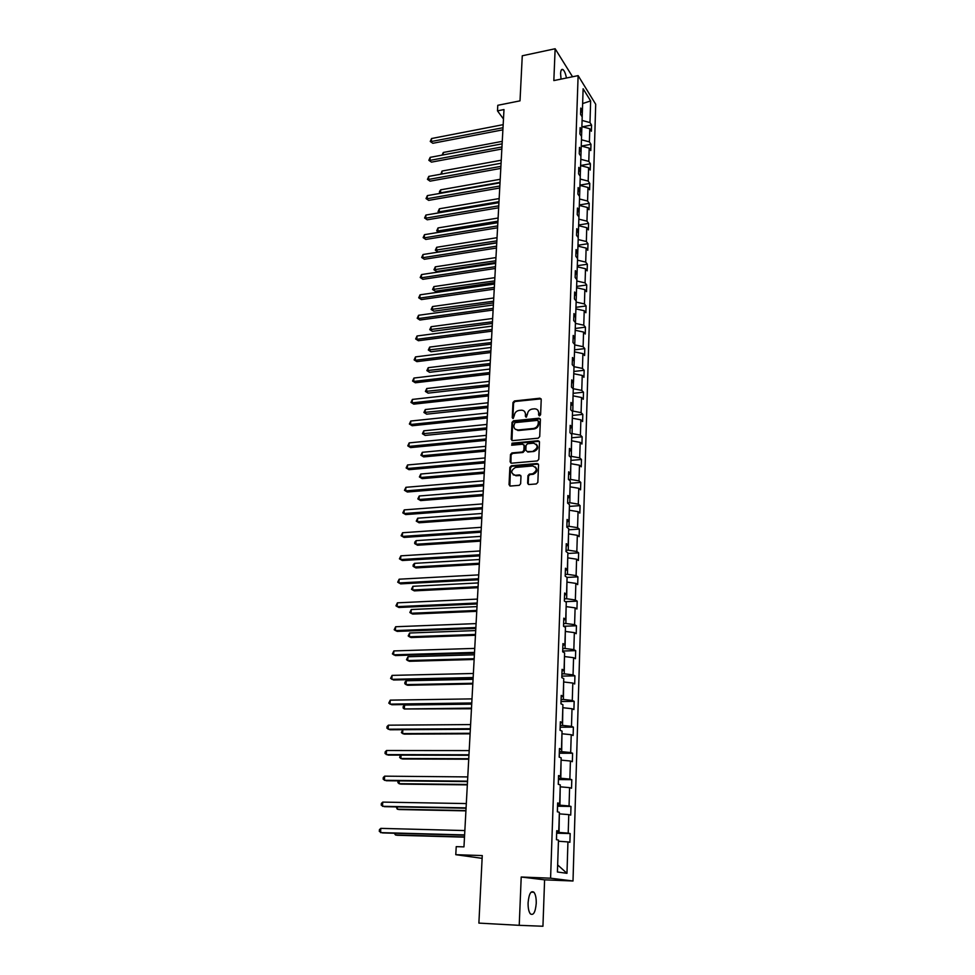 <?xml version="1.0" encoding="UTF-8"?>
<svg xmlns="http://www.w3.org/2000/svg" width="975" height="975" viewBox="0 0 975 975"><rect width="100%" height="100%" fill="white"/><g stroke="black" fill="none" stroke-linecap="round" stroke-linejoin="round"><path stroke-width="1.46" d="M539.565 415.825L540.601 414.716L541.222 399.494L539.967 398.214L514.447 400.957L512.972 402.517L512.253 417.617L513.191 418.519L514.312 415.46C514.715 412.669 516.287 410.987 519.029 410.426L521.381 410.195C523.977 410.304 525.342 411.669 525.464 414.314L525.379 416.276L526.317 417.178L527.451 414.107C527.841 411.304 529.425 409.622 532.192 409.061L534.568 408.817C537.176 408.927 538.553 410.304 538.688 412.949L538.602 414.923L539.565 415.825M536.238 903.362C536.335 898.121 535.58 894.416 533.947 892.259C530.912 890.358 528.962 893.843 528.097 902.716C527.987 907.981 528.742 911.698 530.363 913.868C533.447 915.744 535.409 912.247 536.238 903.362M566.438 78C565.61 73.661 564.452 70.858 562.965 69.566C561.6 68.798 560.796 70.115 560.588 73.491L561.039 79.109M572.544 76.757L555.141 48.75L522.271 55.782L520.016 100.852L497.786 105.3L497.482 110.857L503.478 119.011M519.224 925.324L542.941 926.25L544.598 879.84L573.008 880.998L550.582 878.195L521.211 877.013L519.224 925.324L478.883 923.106L482.259 855.575L455.776 854.685L482.125 858.341M527.633 483.161L529.011 484.526L536.323 483.941L537.847 482.332L538.553 464.856L537.164 463.503L511.351 465.758L509.864 467.354L509.035 484.685L510.388 486.05L519.285 485.318L520.638 483.734L520.979 476.275L519.602 474.923L515.275 475.288C510.559 473.241 510.595 470.633 515.385 467.464L532.643 465.952C537.408 467.951 537.408 470.559 532.643 473.801L529.327 474.106L527.95 475.69L527.633 483.161L528.438 484.453M455.776 854.685L456.227 846.641L463.966 846.873L503.99 109.566L497.482 110.857M555.141 48.75L553.837 80.584L578.126 75.623L550.582 878.195M538.212 438.177L539.711 436.593L540.406 419.506L539.09 418.202L513.496 420.798L512.021 422.37L511.205 439.311L512.558 440.627L538.212 438.177M539.492 442.053L538.785 459.335L537.359 460.919L511.473 463.21L510.132 461.87L510.473 454.521L511.912 452.936L522.405 451.986L523.843 450.401L524.062 445.526L522.71 444.21L511.912 445.222L511.997 443.198L538.115 440.724L539.492 442.053M556.64 833.198L570.168 833.552L569.9 842.315L567.938 841.925L566.975 873.32L557.42 872.003L558.468 840.072L556.42 839.682L556.725 830.712L558.76 831.139L559.382 812.309L557.347 811.809L557.639 802.961L559.674 803.485L560.284 784.899L558.261 784.302L558.553 775.564L560.564 776.185L561.173 757.831L559.175 757.136L559.455 748.507L561.454 749.227L562.051 731.092L560.064 730.312L560.345 721.793L562.331 722.597L562.916 704.693L560.942 703.816L561.222 695.394L563.184 696.296L563.769 678.612L561.819 677.649L562.087 669.338L564.038 670.325L564.61 652.848L562.673 651.812L562.953 643.598L564.878 644.658L565.451 627.4L563.526 626.279L576.444 625.755L574.592 624.646L575.116 607.852L576.944 609.009L577.188 601.161L575.347 599.978L575.859 583.379L577.688 584.61L577.919 576.859L576.103 575.591L576.603 559.187L578.407 560.503L578.638 552.837L576.834 551.497L577.334 535.287L579.138 536.664L579.357 529.084L577.566 527.682L578.053 511.656L579.845 513.106L580.064 505.611L578.285 504.136L578.772 488.292L580.552 489.828L580.771 482.418L579.004 480.87L579.479 465.209L581.246 466.806L581.466 459.481L579.711 457.86L580.186 442.382L581.929 444.039L582.148 436.8L580.405 435.118L580.868 419.811L582.611 421.541L582.818 414.375L581.088 412.632L581.551 397.508L583.282 399.287L583.489 392.206L581.77 390.402L582.233 375.436L583.94 377.288L584.159 370.281L582.453 368.416L582.904 353.62L584.598 355.522L584.805 348.599L583.111 346.686L583.562 332.048L585.244 334.011L585.451 327.161L583.769 325.187L584.22 310.708L585.89 312.731L586.097 305.955L584.427 303.92L584.866 289.599L586.523 291.683L586.731 284.98L585.073 282.884L585.5 268.734L587.157 270.855L587.352 264.237L585.707 262.092L586.133 248.077L587.779 250.258L587.974 243.713L586.341 241.507L586.755 227.663L588.388 229.893L588.583 223.409L586.962 221.154L587.377 207.456L588.997 209.735L589.192 203.324L587.572 201.021L587.986 187.456L589.607 189.796L589.79 183.446L588.181 181.094L588.595 167.676L590.204 170.064L590.387 163.776L588.79 161.387L589.192 148.115L590.789 150.54L590.972 144.324L589.388 141.875L589.79 128.749L591.374 131.223L591.557 125.068L589.985 122.582L590.643 100.925L582.636 103.557M573.008 880.998L595.701 104.264L578.126 75.623M563.733 620.137L565.719 619.308L563.794 618.162L563.526 626.279M565.719 619.308L566.28 602.27L564.367 601.051L564.635 593.032L566.536 594.275L567.084 577.419L565.195 576.14L565.451 568.218L567.352 569.522L567.901 552.886L566.012 551.521L566.268 543.684L568.157 545.074L568.693 528.621L566.828 527.183L567.084 519.456L568.949 520.918L569.473 504.66L567.621 503.149L567.877 495.507L569.729 497.031L570.253 480.967L568.413 479.383L568.669 471.827L570.497 473.436L571.021 457.555L569.193 455.91L569.449 448.439L571.265 450.109L571.777 434.423L569.973 432.705L570.217 425.319L572.02 427.062L572.532 411.548L570.728 409.756L570.972 402.468L572.776 404.272L573.276 388.928L571.484 387.087L571.728 379.872L573.507 381.737L574.007 366.576L572.227 364.662L572.471 357.533L574.238 359.47L574.738 344.48L572.971 342.493L573.202 335.449L574.97 337.447L575.445 322.615L573.702 320.58L573.934 313.609L575.677 315.668L576.164 301.007L574.421 298.911L574.653 292.025L576.383 294.133L576.859 279.642L575.128 277.485L575.36 270.672L577.078 272.842L577.553 258.509L575.835 256.303L576.067 249.563L577.773 251.782L578.236 237.608L576.53 235.341L576.761 228.674L578.455 230.953L578.918 216.938L577.224 214.622L577.444 208.028L579.138 210.356L579.589 196.487L577.907 194.123L578.126 187.602L579.808 189.979L580.247 176.268L578.577 173.842L578.797 167.395L580.466 169.821L580.905 156.256L579.247 153.794L579.467 147.408L581.112 149.882L581.563 136.463L579.906 133.941L580.125 127.627L581.77 130.162L582.197 116.878L580.564 114.319L580.771 108.067L582.404 110.638L583.123 88.749L590.643 100.925M576.444 625.755L576.201 633.701L574.348 632.617L573.836 649.618L575.689 650.642L575.445 658.686L573.58 657.686L573.056 674.883L574.933 675.833L574.689 683.975L572.812 683.048L572.276 700.464L574.165 701.33L573.909 709.556L572.02 708.727L571.484 726.351L573.385 727.131L573.129 735.467L571.228 734.711L570.68 752.554L572.593 753.248L572.337 761.682L570.424 761.024L569.863 779.086L571.801 779.683L571.533 788.227L569.607 787.654L569.047 805.947L570.984 806.447L570.728 815.1L568.778 814.625L568.206 833.138L570.168 833.552M559.333 813.881L559.041 832.443L556.664 832.382M559.041 832.443L568.206 833.138M559.638 813.881L568.778 814.625M556.701 831.322L558.76 831.139M560.223 786.849L559.93 805.179L557.566 805.143M559.93 805.179L569.047 805.947M560.528 786.849L569.607 787.654M557.615 803.753L559.674 803.485M561.088 760.159L560.808 778.257L558.468 778.245M560.808 778.257L569.863 779.086M561.405 760.159L570.424 761.024M558.529 776.539L560.564 776.185M561.953 733.797L561.685 751.676L559.345 751.664M561.685 751.676L570.68 752.554M562.27 733.797L571.228 734.711M559.418 749.665L561.454 749.227M562.819 707.753L562.538 725.412L560.223 725.424M562.538 725.412L571.484 726.351M563.123 707.74L572.02 708.727M560.296 723.121L562.331 722.597M563.66 682.025L563.392 699.465L561.088 699.502M563.392 699.465L572.276 700.464M563.964 682.013L572.812 683.048M561.173 696.906L563.184 696.296M564.488 656.602L564.232 673.835L561.941 673.883M564.232 673.835L573.056 674.883M564.793 656.589L573.58 657.686M562.039 671.007L564.038 670.325M565.317 631.483L565.061 648.509L562.782 648.582M565.061 648.509L573.836 649.618M565.61 631.471L574.348 632.617M562.892 645.413L564.878 644.658M566.134 606.669L565.878 623.488L563.611 623.573M565.878 623.488L574.592 624.646M566.426 606.657L575.116 607.852M566.938 582.148L566.682 598.76L564.44 598.869M566.682 598.76L575.347 599.978M567.231 582.136L575.859 583.379M564.562 595.164L566.536 594.275M567.73 557.907L567.487 574.336L565.244 574.446M567.487 574.336L576.103 575.591M568.023 557.895L576.603 559.187M565.378 570.497L567.352 569.522M568.51 533.959L568.279 550.192L566.048 550.327M568.279 550.192L576.834 551.497M568.803 533.947L577.334 535.287M566.195 546.11L568.157 545.074M569.29 510.291L569.059 526.329L566.841 526.476M569.059 526.329L577.566 527.682M569.583 510.266L578.053 511.656M566.999 522.015L568.949 520.918M570.058 486.891L569.827 502.734L567.633 502.905M569.827 502.734L578.285 504.136M570.351 486.866L578.772 488.292M567.791 498.213L569.729 497.031M570.814 463.759L570.594 479.42L568.632 479.578M570.594 479.42L579.004 480.87M571.106 463.734L579.479 465.209M568.571 474.679L570.497 473.436M571.569 440.895L571.35 456.373L569.851 456.507M571.35 456.373L579.711 457.86M571.862 440.858L580.186 442.382M569.339 451.413L571.265 450.109M572.313 418.287L572.093 433.582L571.009 433.692M572.093 433.582L580.405 435.118M572.593 418.251L580.868 419.811M570.107 428.415L572.02 427.062M573.044 395.923L572.837 411.06L572.118 411.133M572.837 411.06L581.088 412.632M573.324 395.899L581.551 397.508M570.862 405.685L572.776 404.272M573.775 373.827L573.178 388.83M573.556 388.781L581.77 390.402M574.056 373.791L582.233 375.436M571.618 383.212L573.507 381.737M574.482 351.975L574.007 366.795M574.287 366.758L582.453 368.416M574.763 351.938L582.904 353.62M572.349 360.994L574.238 359.47M575.201 330.354L574.714 345.016M574.994 344.979L583.111 346.686M575.469 330.33L583.562 332.048M573.081 339.032L574.97 337.447M575.896 308.99L575.421 323.481M575.701 323.444L583.769 325.187M576.176 308.953L584.22 310.708M573.812 317.314L575.677 315.668M576.591 287.844L576.115 302.189M576.396 302.152L584.427 303.92M576.871 287.808L584.866 289.599M574.519 295.827L576.383 294.133M577.273 266.943L576.81 281.117M577.09 281.08L585.073 282.884M577.553 266.894L585.5 268.734M575.226 274.584L577.078 272.842M577.956 246.261L577.492 260.288M577.773 260.24L585.707 262.092M578.224 246.212L586.133 248.077M575.933 253.585L577.773 251.782M578.626 225.798L578.175 239.679M578.443 239.631L586.341 241.507M578.894 225.761L586.755 227.663M576.615 232.806L578.455 230.953M579.296 205.567L578.845 219.29M579.113 219.241L586.962 221.154M579.564 205.518L587.377 207.456M577.31 212.245L579.138 210.356M579.954 185.543L579.503 199.119M579.772 199.071L587.572 201.021M580.222 185.494L587.986 187.456M577.98 191.917L579.808 189.979M580.6 165.726L580.162 179.168M580.43 179.12L588.181 181.094M580.868 165.689L588.595 167.676M578.65 171.807L580.466 169.821M590.972 144.324L581.246 146.104L580.808 159.425M581.076 159.376L588.79 161.387M581.502 146.079L589.192 148.115M579.308 151.917L581.112 149.882M581.88 126.738L581.441 139.888M581.709 139.839L589.388 141.875M582.148 126.689L589.79 128.749M579.967 132.234L581.77 130.162M582.623 103.996L582.075 120.559M582.343 120.51L589.985 122.582M557.651 865.166L558.431 841.242M580.612 112.759L582.404 110.638M558.748 841.254L567.938 841.925M566.975 873.32L557.968 865.215M582.477 126.774L591.557 125.068M580.6 165.506L590.387 163.776M579.967 185.128L589.79 183.446M579.308 204.945L589.192 203.324M578.65 224.981L588.583 223.409M577.992 245.237L587.974 243.713M577.322 265.7L587.352 264.237M576.639 286.394L586.731 284.98M575.957 307.32L586.097 305.955M575.262 328.465L585.451 327.161M574.555 349.842L584.805 348.599M573.848 371.463L584.159 370.281M573.129 393.327L583.489 392.206M572.41 415.435L582.818 414.375M571.667 437.787L582.148 436.8M518.554 430.389L517.737 430.475L518.554 430.389M570.936 460.395L581.466 459.481M570.18 483.271L580.771 482.418M569.424 506.403L580.064 505.611M568.657 529.803L579.357 529.084M567.877 553.471L578.638 552.837M567.084 577.419L577.919 576.859M565.366 601.685L577.188 601.161M562.697 651.032L575.689 650.642M561.868 676.114L574.933 675.833M561.015 701.513L574.165 701.33M560.162 727.216L573.385 727.131M559.297 753.224L572.593 753.248M558.419 779.561L571.801 779.683M557.542 806.215L570.984 806.447M544.598 879.84L521.211 877.013M539.224 415.801L539.26 413.473L537.749 410.109M524.501 411.438L526.037 414.838L526 417.154M541.101 398.86L515.032 401.493L513.569 403.053L512.899 418.507M540.26 418.836L514.093 421.322L512.618 422.882L511.972 440.554M538.334 421.298L537.383 420.383L514.946 422.638L513.825 425.819C513.947 428.549 515.373 429.938 518.078 429.975L533.483 428.464C536.274 427.903 537.859 426.209 538.249 423.382L538.334 421.298L538.907 421.822L538.285 420.932M515.446 429.305L518.127 429.975M538.907 421.822L538.822 423.906C538.432 426.733 536.847 428.427 534.056 428.976L518.712 430.487M523.892 444.783L524.648 446.026L524.44 450.901L523.002 452.473L512.509 453.436L511.083 455.008L510.924 463.137M539.321 441.322L512.594 443.698L511.631 445.197M533.203 450.998L533.349 450.974C538.261 447.83 538.322 445.234 533.532 443.186L527.524 443.759L526.061 445.343L525.854 450.218L527.219 451.547L533.934 451.474C537.895 449.768 538.712 447.354 536.36 444.247M533.788 451.486L527.804 452.034M535.409 466.964C537.847 470.011 537.115 472.448 533.227 474.289L529.925 474.581L528.535 476.166L528.218 483.637M513.216 474.825L515.275 475.288M520.76 475.471L515.872 475.763M538.358 464.076L511.863 466.257L510.461 467.829L509.864 485.977M502.271 141.351L443.32 152.466L443.15 154.915M442.028 155.135L443.32 152.466M503.003 127.713L431.34 141.521L431.559 138.523L503.173 124.654M502.893 129.833L432.839 143.288L430.243 141.46L431.559 138.523M432.839 143.288L430.243 141.46M501.235 160.229L442.016 171.052L441.809 174.013M440.907 174.184L442.016 171.052M441.699 174.038L440.7 173.94M500.212 179.29L440.7 189.82L440.493 192.843L500.041 182.374M440.005 193.391L439.469 191.502L440.7 189.82M439.384 192.709L440.846 193.245M501.967 146.945L429.951 160.387L430.182 157.353L502.125 143.849M501.845 149.017L431.462 162.13L428.854 160.302L430.182 157.353M431.462 162.13L428.854 160.302M500.906 166.372L428.549 179.449L428.781 176.39L501.077 163.239M500.797 168.407L430.06 181.155L427.44 179.339L428.781 176.39M430.06 181.155L427.44 179.339M499.163 198.559L439.372 208.784L439.152 211.843L498.993 201.667M439.408 212.757L438.055 211.673L439.372 208.784M438.055 211.673L439.92 212.672M499.846 186.006L427.135 198.717L427.367 195.609L500.017 182.849M499.736 188.004L428.659 200.375L426.026 198.571L427.367 195.609M428.659 200.375L426.026 198.571M498.103 218.022L438.031 227.931L437.812 231.026L497.933 221.167M438.823 232.33L436.702 230.831L438.031 227.931M436.702 230.831L439.018 232.294M498.761 205.847L425.709 218.168L425.929 215.036L498.932 202.654M498.664 207.797L427.245 219.802L424.588 217.998L425.929 215.036M427.245 219.802L424.588 217.998M497.031 237.693L436.666 247.284L436.459 250.404L437.946 251.94L496.763 242.69M437.946 251.94L435.337 250.185L496.86 240.862M435.337 250.185L436.666 247.284M497.677 225.908L424.259 237.839L424.491 234.67L497.847 222.678M497.567 227.809L425.807 239.436L423.138 237.632L424.491 234.67M425.807 239.436L423.138 237.632M495.958 257.571L435.301 266.833L435.082 269.99L436.581 271.489L495.69 262.555M436.581 271.489L433.96 269.746L495.788 260.776M433.96 269.746L435.301 266.833M496.58 246.175L422.797 257.705L423.028 254.512L496.75 242.921M496.47 248.04L424.357 259.265L421.675 257.473L423.028 254.512M424.357 259.265L421.675 257.473M494.861 277.656L433.912 286.589L433.692 289.77L435.216 291.233L494.593 282.628M435.216 291.233L432.571 289.49L494.691 280.897M432.571 289.49L433.912 286.589M495.458 266.675L421.322 277.79L421.553 274.56L495.641 263.372M495.361 268.478L422.894 279.313L420.201 277.522L421.553 274.56M422.894 279.313L420.201 277.522M493.764 297.96L432.522 306.54L432.291 309.757L433.814 311.196L493.496 302.92M433.814 311.196L431.169 309.453L493.582 301.226M431.169 309.453L432.522 306.54M494.337 287.381L419.823 298.082L420.067 294.816L494.52 284.054M494.24 289.148L421.407 299.569L418.702 297.789L420.067 294.816M421.407 299.569L418.702 297.789M492.655 318.472L431.108 326.71L430.877 329.964L432.413 331.354L492.375 323.42M432.413 331.354L429.743 329.623L492.472 321.774M429.743 329.623L431.108 326.71M493.204 308.332L418.324 318.593L418.555 315.291L493.387 304.956M493.106 310.038L419.908 320.032L417.19 318.264L418.555 315.291M419.908 320.032L417.19 318.264M491.522 339.202L429.683 347.088L429.451 350.378L430.999 351.731L491.254 344.138M430.999 351.731L428.317 350.013L491.339 342.554M428.317 350.013L429.683 347.088M492.046 329.501L416.788 339.324L417.044 335.985L492.241 326.089M491.961 331.159L418.397 340.726L415.655 338.959L417.044 335.985M418.397 340.726L415.655 338.959M490.388 360.165L428.232 367.685L428.001 371.012L429.561 372.316L490.12 365.089M429.561 372.316L426.867 370.61L490.206 363.541M426.867 370.61L428.232 367.685M490.888 350.903L415.253 360.275L415.496 356.899L491.071 347.466M490.803 352.523L416.873 361.64L414.119 359.885L415.496 356.899M416.873 361.64L414.119 359.885M489.231 381.359L426.77 388.501L426.538 391.852L428.11 393.132L488.975 386.258M428.11 393.132L425.393 391.426L489.048 384.772M425.393 391.426L426.77 388.501M489.718 372.548L413.692 381.457L413.948 378.044L489.901 369.062M489.633 374.107L415.326 382.773L412.547 381.03L413.948 378.044M415.326 382.773L412.547 381.03M488.073 402.773L425.295 409.537L425.063 412.937L426.648 414.168L487.805 407.66M426.648 414.168L423.918 412.462L487.89 406.234M423.918 412.462L425.295 409.537M488.524 394.436L412.12 402.87L412.376 399.421L488.719 390.914M488.438 395.935L413.766 404.15L410.975 402.407L412.376 399.421M413.766 404.15L410.975 402.407M486.891 424.43L423.808 430.804L423.564 434.228L425.161 435.423L486.635 429.305M425.161 435.423L422.419 433.729L486.708 427.915M422.419 433.729L423.808 430.804M487.329 416.569L410.524 424.515L410.78 421.029L487.512 413.01M487.244 418.019L412.181 425.746L409.378 424.015L410.78 421.029M412.181 425.746L409.378 424.015M485.708 446.318L422.309 452.303L422.065 455.764L423.674 456.909L485.44 451.181M423.674 456.909L420.908 455.227L422.065 455.764L485.513 449.853M420.908 455.227L422.309 452.303M486.111 438.957L408.915 446.404L409.183 442.882L486.306 435.35M486.038 440.347L410.585 447.598L407.769 445.867L409.183 442.882M410.585 447.598L407.769 445.867M484.502 468.463L420.786 474.021L420.53 477.531L422.151 478.628L484.246 473.302M422.151 478.628L419.384 476.958L420.53 477.531L484.307 472.034M419.384 476.958L420.786 474.021M484.88 461.589L407.294 468.536L407.55 464.965L485.075 457.945M484.807 462.918L408.976 469.682L406.136 467.963L407.55 464.965M408.976 469.682L406.136 467.963M483.295 490.839L419.238 495.995L418.994 499.529L420.627 500.589L483.027 495.666M420.627 500.589L417.836 498.92L418.994 499.529L483.1 494.447M417.836 498.92L419.238 495.995M483.637 484.49L405.649 490.913L405.905 487.305L483.832 480.797M483.563 485.757L407.343 492.009L404.479 490.303L405.905 487.305M407.343 492.009L404.479 490.303M482.064 513.472L417.69 518.2L417.434 521.783L419.079 522.783L481.796 518.286M419.079 522.783L416.264 521.138L417.434 521.783L481.869 517.128M416.264 521.138L417.69 518.2M482.381 507.646L403.979 513.533L404.247 509.888L482.576 503.917M482.308 508.852L405.685 514.581L402.809 512.887L404.247 509.888M405.685 514.581L402.809 512.887M480.821 536.372L416.106 540.65L415.862 544.269L417.519 545.232L480.553 541.149M416.106 540.65L414.789 542.137L414.692 543.587L415.862 544.269L480.614 540.053M481.102 531.07L402.297 536.421L402.565 532.74L481.309 527.304M481.041 532.216L404.028 537.42L401.127 535.738L402.565 532.74M479.566 559.516L414.521 563.355L414.265 567.011L415.935 567.925L479.298 564.281M414.521 563.355L413.193 564.83L413.095 566.292L414.265 567.011L479.359 563.245M479.822 554.775L400.591 559.565L400.871 555.835L480.029 550.96M479.761 555.86L402.334 560.515L399.421 558.833L400.871 555.835M478.286 582.928L412.913 586.304L412.657 590.009L414.338 590.874L478.03 587.681M412.913 586.304L411.474 589.253L412.657 590.009L478.091 586.706M478.518 578.748L398.872 582.965L399.153 579.199L478.725 574.884M478.457 579.759L400.628 583.867L397.702 582.197L399.153 579.199M477.007 606.608L411.279 609.521L411.023 613.263L412.717 614.079L476.751 611.337M411.279 609.521L409.841 612.471L411.023 613.263L476.799 610.435M477.202 603.013L397.13 606.645L397.41 602.83L477.409 599.101M477.153 603.952L398.897 607.486L395.947 605.841L397.41 602.83M475.702 630.569L409.634 633.007L409.378 636.785L411.084 637.54L475.447 635.273M409.634 633.007L408.184 635.944L409.378 636.785L475.495 634.432M475.873 627.559L395.375 630.593L395.655 626.742L476.08 623.598M475.824 628.436L397.154 631.386L394.18 629.74L395.655 626.742M474.386 654.81L407.977 656.748L407.708 660.575L409.427 661.282L474.13 659.49M407.977 656.748L406.514 659.685L407.708 660.575L474.179 658.71M474.52 652.397L393.595 654.822L393.876 650.922L474.74 648.399M474.472 653.201L395.387 655.553L392.401 653.92L393.876 650.922M561.929 677.71L561.844 676.772M473.058 679.319L406.295 680.757L406.014 684.633L407.757 685.279L472.802 683.975M406.295 680.757L404.93 682.159L404.832 683.707L406.014 684.633L472.838 683.28M473.155 677.527L391.792 679.331L392.084 675.382L473.375 673.481M473.119 678.271L393.595 680.002L390.597 678.393L392.084 675.382M561.052 703.877L560.991 702.268M471.705 704.133L404.588 705.047L404.308 708.971L471.461 708.764M404.588 705.047L403.223 706.436L403.114 707.996L404.308 708.971L471.498 708.13M471.778 702.975L389.963 704.133L390.256 700.135L471.997 698.88M471.742 703.633L391.792 704.742L388.769 703.146L390.256 700.135M560.174 730.36L560.138 728.069M402.858 729.702L402.59 733.59L404.357 734.126L470.096 733.834M402.797 729.702L401.383 732.566L402.59 733.59L470.133 733.285M470.377 728.715L388.123 729.215L388.416 725.181L470.596 724.571M470.34 729.3L389.963 729.775L386.917 728.179L387.038 726.57L388.416 725.181M559.284 757.185L559.272 754.175M401.078 755.125L400.847 758.501L402.626 758.977L468.719 759.208M400.469 755.125L399.64 757.429L400.847 758.501L468.743 758.721M468.963 754.784L386.246 754.601L386.551 750.518L469.182 750.592M468.938 755.284L388.111 755.101L385.04 753.529L385.162 751.896L386.551 750.518M558.383 784.339L558.383 780.622M399.275 780.865L399.08 783.693L400.871 784.107L467.33 784.875M398.092 780.853L397.873 782.584L399.08 783.693L467.354 784.473M467.525 781.17L384.357 780.305L384.662 776.161L467.756 776.917M467.5 781.584L386.234 780.731L383.151 779.171L383.273 777.514L384.662 776.161M557.468 811.846L557.493 807.385M397.447 806.922L397.288 809.189L399.104 809.543L465.916 810.859M396.155 806.886L397.288 809.189L465.928 810.542M466.074 807.873L382.444 806.301L382.761 802.108L466.306 803.571M466.062 808.214L384.333 806.666L381.237 805.118L381.359 803.449L382.761 802.108M556.542 839.694L556.591 834.478M395.606 833.284L395.484 834.978L397.312 835.27L464.49 837.159M394.302 833.247L395.484 834.978L464.502 836.916M464.612 834.917L380.518 832.613L380.823 828.372L464.843 830.566M464.6 835.173L382.419 832.918L379.299 831.382L379.421 829.688L380.823 828.372M511.083 455.008L510.473 454.521M511.96 466.245L511.351 465.758M531.119 892.137L533.947 892.259M561.381 69.895L562.965 69.566"/></g></svg>
